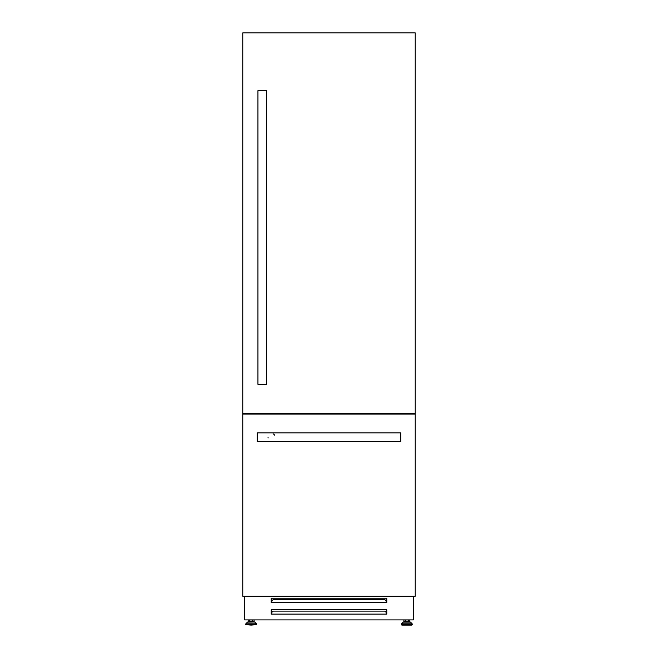 <?xml version="1.0" encoding="UTF-8"?>
<svg xmlns="http://www.w3.org/2000/svg" width="658" height="658" viewBox="0 0 658 658"><rect width="100%" height="100%" fill="white"/><g stroke="black" fill="none" stroke-linecap="round" stroke-linejoin="round"><path stroke-width="0.99" d="M242.769 34.348L242.769 556.347M243.09 413.208L243.09 414.071M248.51 413.208L248.51 414.071M248.592 413.208L248.592 414.071L248.592 413.208M409.408 413.208L409.408 414.071L409.408 413.208M409.49 413.208L409.49 414.071M414.91 413.208L414.91 414.071M415.231 34.348L415.231 556.347M248.749 621.999L248.749 621.07L253.552 621.07L253.552 621.999L254.523 621.999L247.77 621.999L251.15 621.999M251.15 625.1L256.587 624.664L245.705 624.664L251.15 625.1M410.534 622.131L412.171 623.817L401.536 623.817L403.165 622.131L410.534 622.131L409.251 621.999L409.251 621.07L404.448 621.07L404.448 621.999L403.477 621.999L406.85 621.999L404.448 621.999M410.23 621.999L406.85 621.999M411.859 625.1L401.849 625.1L401.413 624.664L412.295 624.664L411.859 625.1M244.644 619.811L244.357 596.214M386.197 602.563L386.772 602.563L386.772 598.237L271.228 598.237L271.228 602.563L386.197 602.563L386.197 600.82L384.757 599.561L273.243 599.561L271.803 600.82L271.803 602.563M386.197 614.12L386.772 614.12L386.772 609.793L271.228 609.793L271.228 614.12L386.197 614.12L386.197 612.368L384.757 611.117L273.243 611.117L271.803 612.368L271.803 614.12M248.189 619.902L248.189 621.999M413.356 619.811L413.643 596.214M386.772 612.59L386.197 612.59M271.803 612.59L271.228 612.59M403.889 619.902L403.889 621.999M409.811 619.902L409.811 621.999M254.111 619.902L254.111 621.999M244.644 596.214L244.644 619.902L413.356 619.902L413.356 596.214M274.625 435.127A3.611 3.611 0 0 0 274.189 434.609M273.67 434.181A3.611 3.611 0 0 0 273.078 433.861M400.788 432.849L400.788 441.518L257.212 441.518L257.212 432.849L400.788 432.849M415.231 596.214L415.231 414.071L242.769 414.071L242.769 596.214L415.231 596.214M268.045 437.183A3.611 3.611 0 0 0 268.127 437.932M266.605 384.321L257.936 384.321L257.936 90.672L266.605 90.672L266.605 384.321M415.231 413.208L415.231 32.9L242.769 32.9L242.769 413.208L415.231 413.208M243.032 413.208L243.032 414.071M243.147 413.208L243.147 414.071M243.402 413.208L243.402 414.071L243.402 413.208M414.598 413.208L414.598 414.071L414.598 413.208M414.853 413.208L414.853 414.071M414.968 413.208L414.968 414.071M254.835 622.131L256.464 623.817L245.829 623.817L247.466 622.131L254.523 621.999M245.829 623.817L256.587 624.121L256.587 624.664M412.171 623.817L401.413 624.121L401.413 624.664M252.565 619.902L252.565 621.07M412.295 624.121L412.295 624.664M408.273 619.902L408.273 621.07M405.435 619.902L405.435 621.07M249.727 619.902L249.727 621.07M245.705 624.121L245.705 624.664"/></g></svg>

